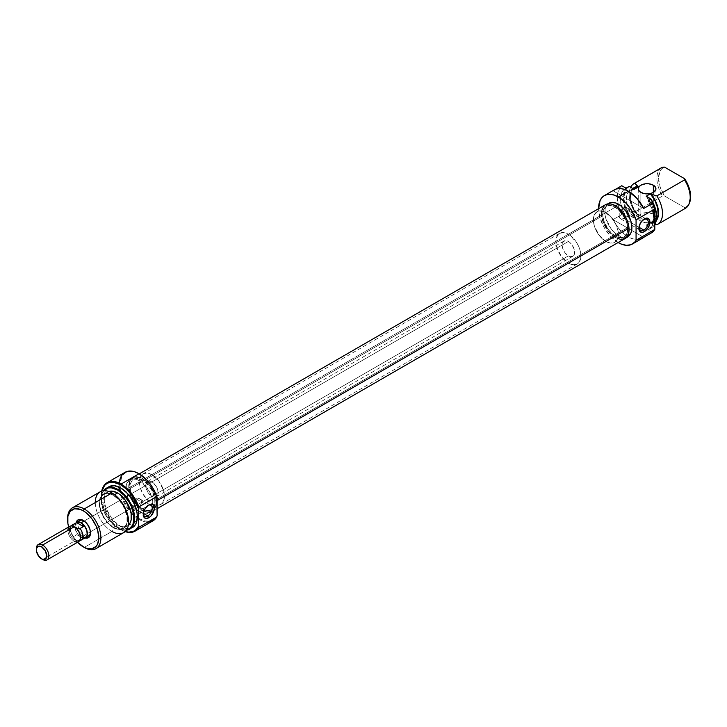 <?xml version="1.0" encoding="UTF-8"?>
<svg xmlns="http://www.w3.org/2000/svg" width="727" height="727" viewBox="0 0 727 727"><rect width="100%" height="100%" fill="white"/><g stroke="black" fill="none" stroke-linecap="round" stroke-linejoin="round"><path stroke-width="0.55" stroke-dasharray="3.63 2.73" d="M623.575 218.382A6.334 3.653 120 0 0 627.71 212.802A6.334 3.653 120 0 0 626.738 207.722A6.334 3.653 120 0 0 623.575 208.04L643.795 219.718L623.575 208.04A6.334 3.653 120 0 0 623.357 208.167A6.334 3.653 120 0 0 619.395 213.756A6.334 3.653 120 0 0 620.413 218.691A6.334 3.653 120 0 0 623.575 218.382L639.324 227.469L623.575 218.382L626.065 216.073L627.71 212.802L627.964 209.667L626.738 207.722L625.284 207.44L622.703 208.64L619.44 213.62L619.095 215.792L619.849 218.227L621.085 218.945L623.575 218.382M640.86 221.262L640.86 192.41L640.86 221.262L638.942 219.609L638.27 217.655A8.833 5.098 0 0 0 640.86 221.262A8.833 5.098 0 0 0 649.902 222.498A8.833 5.098 0 0 0 655.936 217.655L654.454 220.49L650.483 222.371L645.385 222.662L640.86 221.262M653.355 214.047A8.833 5.098 0 0 0 643.722 212.947A8.833 5.098 0 0 0 638.27 217.655L638.942 215.701L640.86 214.047L647.103 212.557L653.355 214.047L655.263 215.701L655.936 217.655A8.833 5.098 0 0 0 653.355 214.047L653.355 192.41L653.355 214.047M615.242 207.195L605.873 212.611A17.666 10.205 60 0 1 617.414 228.178A17.666 10.205 60 0 1 614.706 242.336A17.666 10.205 60 0 1 605.873 241.464L615.242 236.048A17.666 10.205 -120 0 0 624.084 236.929A17.666 10.205 -120 0 0 626.792 222.771A17.666 10.205 -120 0 0 615.242 207.195L610.462 205.532L606.409 206.323L604.855 207.613L603.701 209.44L602.747 214.41L603.701 220.481L606.409 226.724L610.462 232.195L612.806 234.367L617.686 237.184L622.185 237.629L624.084 236.929L626.792 233.812L627.737 228.841L626.792 222.771L622.185 213.638L615.242 207.195A17.666 10.205 -120 0 0 606.409 206.323A17.666 10.205 -120 0 0 603.701 220.481A17.666 10.205 -120 0 0 615.242 236.048L605.873 241.464A17.666 10.205 60 0 1 594.332 225.888A17.666 10.205 60 0 1 597.04 211.73A17.666 10.205 60 0 1 605.873 212.611L615.242 207.195M615.524 205.832L615.242 205.995A19.138 11.05 60 0 1 627.746 222.862A19.138 11.05 60 0 1 624.82 238.202A19.138 11.05 60 0 1 615.242 237.256L618.368 235.448A19.138 11.05 -120 0 0 627.937 236.402L623.548 237.247L618.368 235.448L615.242 237.256A19.138 11.05 60 0 1 602.738 220.381A19.138 11.05 60 0 1 605.673 205.05A19.138 11.05 60 0 1 615.242 205.995L615.524 205.832M628.037 187.039A23.555 13.604 -120 0 0 628.8 215.501L626.092 217.064L621.776 214.574L618.468 205.895L617.323 197.58L617.614 193.864L619.867 187.839L621.776 185.721A27.98 16.148 -120 0 0 618.023 203.996A27.98 16.148 -120 0 0 621.776 214.574L613.025 219.618A27.98 16.148 -120 0 0 628.364 236.893L618.368 242.664L628.364 236.893A27.98 16.148 -120 0 0 642.35 238.274L642.223 238.347M613.025 190.765L643.704 208.476L613.025 190.765L615.869 189.129L613.025 190.765A27.98 16.148 -120 0 1 614.379 189.82M618.123 242.518A27.98 16.148 60 0 1 598.585 208.676M661.77 167.555A23.555 13.604 -120 0 0 662.533 196.026L634.825 212.03A23.555 13.604 60 0 1 630.673 187.248A23.555 13.604 -120 0 0 634.825 212.03L637.733 215.374A20.029 11.559 60 0 1 632.944 188.566M656.263 220.572A20.029 11.559 60 0 1 651.065 223.071L650.365 222.671L653.6 222.053L656.426 219.654A19.584 11.305 -120 0 1 654.191 221.753A19.584 11.305 -120 0 1 650.365 222.671L654.936 224.234L651.065 223.071L654.155 222.271L656.545 220.217M634.607 187.83A19.584 11.305 -120 0 0 638.424 215.774L634.262 218.173A19.584 11.305 60 0 1 630.445 190.238A19.584 11.305 60 0 1 634.262 189.32L629.673 190.756L627.601 193.355L626.52 197.044L626.52 201.524L628.519 208.958L634.262 218.173L629.582 215.474L634.262 218.173L638.424 215.774L633.344 208.64L630.754 201.279L630.364 194.491L631.381 190.828L633.344 188.193M640.578 239.074L634.825 239.374L630.554 238.02L626.174 235.484L617.95 227.46L613.025 219.618L621.776 214.574L626.092 217.064L629.582 215.474A23.219 13.404 -120 0 1 629.582 186.621L627.147 188.193L625.329 190.647L623.811 197.717L625.329 206.532L629.582 215.474L628.8 215.501A23.555 13.604 60 0 1 627.319 187.502M626.092 217.064A23.555 13.604 60 0 1 621.403 206.341A23.555 13.604 60 0 1 625.329 188.602A23.555 13.604 60 0 1 626.092 188.211L623.711 189.838L621.93 192.319L620.449 199.38L621.93 208.149L626.092 217.064M685.334 208.367A23.555 13.604 -120 0 1 684.57 208.749L656.863 224.752L684.57 208.749L684.68 207.613A22.71 13.113 -120 0 0 689.596 202.633M655.545 222.889L653.319 226.206L650.883 227.778L646.203 225.07L649.438 224.461L651.946 222.489L653.537 219.318L654.082 215.192L653.537 210.439L651.946 205.432L646.203 196.217A19.584 11.305 60 0 1 650.029 224.161A19.584 11.305 60 0 1 649.593 224.389A19.584 11.305 60 0 1 646.203 225.07L650.883 227.778L648.13 229.787L652.446 232.286L648.13 229.787L650.511 228.16L652.292 225.679L653.773 218.618L652.292 209.849L648.13 200.934A23.555 13.604 60 0 1 648.893 229.405A23.555 13.604 60 0 1 648.13 229.787L650.838 228.223A23.555 13.604 -120 0 0 651.592 227.842A23.555 13.604 -120 0 0 654.809 224.479A23.555 13.604 60 0 1 650.838 228.223L650.883 227.778A23.219 13.404 -120 0 0 655.472 223.053M684.57 208.749L684.68 207.613L664.505 195.963A22.71 13.113 -120 0 1 664.505 167.11L661.997 168.591L660.107 170.999L658.535 178.088L660.107 186.993L664.505 195.963L684.68 207.613L687.188 206.132L689.341 203.206M635.198 187.53L632.681 189.502L631.091 192.673L630.691 199.116L632.681 206.559L638.424 215.774L634.825 212.03L662.533 196.026A23.555 13.604 60 0 1 661.061 168.028M646.203 225.07L650.365 222.671L646.203 225.07M618.368 242.664L610.798 236.557L604.382 227.896L600.093 218.009L598.585 208.404M608.799 203.242L605.864 206.622L605.091 209.103L605.091 215.201L605.864 218.582L610.853 228.478L615.724 233.621L618.368 235.448A19.138 11.05 -120 0 1 605.864 218.582A19.138 11.05 -120 0 1 608.799 203.242M615.242 237.256L610.062 233.076L607.727 230.277L602.738 220.381L601.711 213.811L602.738 208.422L603.992 206.441L607.727 204.287L612.607 204.769L617.886 207.822L620.422 210.176L626.501 219.436L628.519 226.242L628.519 232.34L626.501 236.802L624.82 238.202L620.422 239.056L615.242 237.256M605.873 241.464L598.93 235.021L594.332 225.888L593.377 219.818L594.332 214.847L597.04 211.73L598.93 211.03L603.437 211.475L610.653 216.464L616.26 225.016L618.132 231.295L618.132 236.92L616.26 241.046L614.706 242.336L610.653 243.127L605.873 241.464A17.666 10.205 -120 0 0 614.706 242.336A17.666 10.205 -120 0 0 617.414 228.178A17.666 10.205 -120 0 0 605.873 212.611L568.396 234.248A17.666 10.205 60 0 1 579.937 249.815A17.666 10.205 60 0 1 577.229 263.974A17.666 10.205 60 0 1 568.396 263.101L605.873 241.464L568.396 263.101L561.453 256.658L556.846 247.534L556.137 244.417L556.137 238.783L558 234.657L559.554 233.376L563.607 232.585L568.396 234.248L570.831 235.93L577.229 243.572L579.937 249.815L580.646 252.932L580.646 258.567L578.783 262.683L577.229 263.974L573.176 264.764L568.396 263.101A17.666 10.205 60 0 1 556.846 247.534A17.666 10.205 60 0 1 559.554 233.376A17.666 10.205 60 0 1 568.396 234.248L605.873 212.611A17.666 10.205 -120 0 0 597.04 211.73A17.666 10.205 -120 0 0 594.332 225.888A17.666 10.205 -120 0 0 605.873 241.464L598.93 235.021L594.332 225.888L593.377 219.818L594.332 214.847L597.04 211.73L598.93 211.03L603.437 211.475L610.653 216.464L616.26 225.016L618.132 231.295L618.132 236.92L616.26 241.046L614.706 242.336L610.653 243.127L605.873 241.464M664.505 195.963L662.533 196.026L664.505 195.963M613.025 219.618L643.704 237.329L613.025 219.618M602.801 215.692A17.666 10.205 -120 0 0 610.971 232.713A17.666 10.205 -120 0 0 624.084 236.929A17.666 10.205 -120 0 0 627.692 227.551L154.996 500.458A17.666 10.205 60 0 1 151.389 509.836A17.666 10.205 60 0 1 138.275 505.619A17.666 10.205 60 0 1 130.106 488.599L602.801 215.692L604.164 221.889L609.235 230.804L616.332 236.62L621.012 237.756L623.066 237.393L626.201 234.885L627.665 230.368L627.237 224.516L624.993 218.218L621.258 212.448L616.605 208.067L611.752 205.759L607.427 205.859L605.673 206.822L603.328 210.403L602.801 215.692L130.106 488.599L132.805 497.94L136.54 503.711L143.637 509.536L148.317 510.663L150.371 510.299L152.125 509.327L154.469 505.747L154.996 500.458L152.297 491.125L148.562 485.354L141.465 479.529L136.785 478.402L132.977 479.729L131.596 481.265L130.633 483.31L130.106 488.599A17.666 10.205 60 0 1 133.713 479.229A17.666 10.205 60 0 1 146.827 483.446A17.666 10.205 60 0 1 154.996 500.458L627.692 227.551A17.666 10.205 -120 0 0 619.522 210.53A17.666 10.205 -120 0 0 606.409 206.323A17.666 10.205 -120 0 0 602.801 215.692M156.314 501.085L157.123 500.621L156.314 501.085L155.723 506.937L153.133 510.899L148.926 512.362L143.755 511.117L138.394 507.346L133.668 501.63L130.297 494.823L128.788 487.971A19.538 11.278 60 0 1 132.777 477.612A19.538 11.278 60 0 1 147.272 482.265A19.538 11.278 60 0 1 156.314 501.085A19.538 11.278 60 0 1 152.316 511.454A19.538 11.278 60 0 1 137.821 506.792A19.538 11.278 60 0 1 128.788 487.971L129.37 482.128L131.969 478.166L136.167 476.694L141.347 477.948L146.709 481.719L151.434 487.435L154.806 494.242L156.314 501.085M605.473 204.705A19.538 11.278 -120 0 0 601.483 215.065L128.788 487.971L601.483 215.065L602.238 208.731M621.621 239.456L616.451 238.211L611.089 234.439L608.599 231.777L602.992 221.917L601.483 215.065A19.538 11.278 -120 0 0 610.516 233.885A19.538 11.278 -120 0 0 625.011 238.547M604.664 205.259L605.427 204.732M125.026 472.35A27.98 16.148 -120 0 0 119.301 487.19A27.98 16.148 -120 0 0 120.927 495.387A27.98 16.148 -120 0 0 130.996 512.835A27.98 16.148 -120 0 0 137.285 518.333A27.98 16.148 -120 0 0 139.011 519.414L139.43 518.696L132.014 512.717L125.735 504.238L121.536 494.56L120.064 485.154L121.536 477.448L123.326 474.613L125.735 472.614L128.67 471.532L132.014 471.396L139.43 473.977A27.39 15.812 -120 0 0 120.173 487.635A27.39 15.812 -120 0 0 137.339 517.36A27.39 15.812 -120 0 0 139.43 518.696L139.011 519.414A27.98 16.148 60 0 1 137.285 518.333A27.98 16.148 60 0 1 130.996 512.835A27.98 16.148 60 0 1 120.927 495.387A27.98 16.148 60 0 1 119.301 487.19A27.98 16.148 60 0 1 119.31 483.128M121.1 529.756A27.98 16.148 -120 0 0 125.108 531.601A27.98 16.148 60 0 1 121.1 529.756L120.682 529.52L121.1 529.756A27.98 16.148 60 0 1 101.725 491.107A27.98 16.148 -120 0 0 101.317 495.496A27.98 16.148 -120 0 0 121.1 529.756L136.976 520.596L120.682 529.52A27.39 15.812 60 0 1 101.317 495.978A27.39 15.812 60 0 1 101.853 491.07L101.689 500.549L104.579 510.281L109.922 519.541L113.276 523.54L120.682 529.52A27.39 15.812 60 0 0 125.198 531.51L120.682 529.52M133.114 509.491L133.323 502.393L134.041 500.103L135.458 498.486L147.754 505.592L148.799 504.992L147.754 505.592A6.334 3.653 120 0 0 143.283 513.344A6.334 3.653 120 0 0 143.31 513.898A6.334 3.653 -60 0 1 147.754 505.592L135.458 498.486L133.623 501.194L133.114 509.491L135.458 508.827L143.364 513.398L135.458 508.827L133.114 509.491L144.591 516.243M84.241 520.977A8.833 5.098 -120 0 0 83.741 520.714A8.833 5.098 60 0 1 84.241 520.977L151.925 481.91A8.833 5.098 -120 0 0 147.499 481.474A8.833 5.098 -120 0 0 146.145 488.553A8.833 5.098 -120 0 0 151.925 496.332L84.241 535.408L83.205 537.208A10.305 5.952 60 0 1 76.108 522.758L76.053 526.312L78.053 531.773L81.778 536.226L84.886 537.953A10.305 5.952 60 0 1 83.205 537.208L84.241 535.408A8.833 5.098 60 0 1 78.525 521.995A8.833 5.098 -120 0 0 84.241 535.408L151.925 496.332A8.833 5.098 -120 0 0 156.341 496.777A8.833 5.098 -120 0 0 157.695 489.698A8.833 5.098 -120 0 0 151.925 481.91L84.241 520.977A8.833 5.098 60 0 1 90.475 532.364A8.833 5.098 -120 0 0 90.493 531.801A8.833 5.098 -120 0 0 84.241 520.977L83.205 520.378M78.552 521.941A8.833 5.098 -120 0 0 78.525 521.995A8.833 5.098 60 0 1 79.825 520.541L81.442 519.614M117.974 527.956A23.555 13.604 -120 0 0 123.926 530.119A23.555 13.604 -120 0 0 126.353 530.183A23.555 13.604 60 0 1 117.974 527.956L120.682 526.393A23.555 13.604 -120 0 0 132.468 527.557L127.061 528.611L120.682 526.393L117.974 527.956A23.555 13.604 60 0 1 103.534 509.972A23.555 13.604 60 0 1 103.579 490.734A23.555 13.604 -120 0 0 102.416 492.87A23.555 13.604 -120 0 0 117.974 527.956L117.974 527.956M126.462 530.028A23.219 13.404 60 0 1 123.417 530.056A23.219 13.404 60 0 1 117.565 527.92L111.276 522.849L108.441 519.46L103.906 511.608L102.389 507.455L101.144 499.476L102.389 492.942L103.906 490.543M100.172 491.797A23.555 13.604 -120 0 0 96.564 510.672A23.555 13.604 -120 0 0 111.958 531.428L84.241 547.431L111.958 531.428L113.394 527.711A20.029 11.559 -120 0 0 127.561 519.541A20.029 11.559 -120 0 0 113.394 495.014L111.958 492.961L113.394 495.014L110.631 493.733L105.533 493.224L101.626 495.478L99.508 500.158L99.508 506.537L101.626 513.653L107.978 523.34L110.631 525.803L116.156 528.992L121.264 529.501L125.171 527.248L126.48 525.176L127.561 519.541L127.289 516.188L125.171 509.073L121.264 502.312L118.819 499.385L113.394 495.014A20.029 11.559 -120 0 0 99.236 503.184A20.029 11.559 -120 0 0 113.394 527.711L111.958 531.428A23.555 13.604 -120 0 0 123.735 532.6M142.547 508.955L151.925 503.547A17.666 10.205 -120 0 0 160.758 504.42A17.666 10.205 -120 0 0 163.466 490.262A17.666 10.205 -120 0 0 151.925 474.695L142.547 480.102A17.666 10.205 60 0 1 154.097 495.678A17.666 10.205 60 0 1 151.389 509.836A17.666 10.205 60 0 1 142.547 508.955L135.613 502.521L131.005 493.388L130.06 487.317L131.005 482.346L133.713 479.229L135.613 478.53L137.766 478.439L142.547 480.102L147.336 483.964L151.389 489.435L154.097 495.678L154.806 498.795L154.806 504.42L152.943 508.546L149.489 510.536L144.991 510.09L142.547 508.955A17.666 10.205 60 0 1 131.005 493.388A17.666 10.205 60 0 1 133.713 479.229A17.666 10.205 60 0 1 142.547 480.102L151.925 474.695L147.136 473.032L143.083 473.822L141.529 475.113L139.666 479.229L139.666 484.864L140.375 487.981L143.083 494.224L149.48 501.866L154.36 504.683L158.859 505.129L160.758 504.42L162.312 503.139L164.175 499.013L164.175 493.379L163.466 490.262L158.859 481.138L151.925 474.695A17.666 10.205 -120 0 0 143.083 473.822A17.666 10.205 -120 0 0 140.375 487.981A17.666 10.205 -120 0 0 151.925 503.547L142.547 508.955M113.394 527.357L117.565 524.949A19.584 11.305 -120 0 0 127.352 525.921A19.584 11.305 -120 0 0 128.325 525.239L125.253 526.693L122.863 526.793L117.565 524.949L113.394 527.357A19.584 11.305 60 0 1 100.608 510.1A19.584 11.305 60 0 1 103.607 494.405A19.584 11.305 60 0 1 113.394 495.378A19.584 11.305 60 0 1 126.189 512.635A19.584 11.305 60 0 1 123.19 528.32A19.584 11.305 60 0 1 113.394 527.357L108.096 523.077L103.607 517.015L99.817 506.637L99.817 500.403L100.608 497.859L101.88 495.832L105.706 493.624L110.695 494.124L113.394 495.378L114.557 494.705L113.394 495.378L118.701 499.649L123.19 505.71L126.98 516.088L126.98 522.322L126.189 524.867L123.19 528.32L118.701 529.192L113.394 527.357M147.845 522.113A27.98 16.148 60 0 1 139.011 519.414L136.976 520.596L139.011 519.414A27.98 16.148 -120 0 0 152.997 520.805M139.43 511.962L142.547 510.163A19.138 11.05 -120 0 0 152.125 511.108A19.138 11.05 -120 0 0 155.051 495.769A19.138 11.05 -120 0 0 142.547 478.902L139.43 480.701A19.138 11.05 60 0 1 152.952 504.774A19.138 11.05 60 0 1 148.999 512.917A19.138 11.05 60 0 1 139.43 511.962A19.138 11.05 60 0 1 126.234 492.224A19.138 11.05 60 0 1 129.851 479.756A19.138 11.05 60 0 1 139.43 480.701L142.547 478.902L139.911 477.675L135.031 477.194L131.296 479.347L130.042 481.329L129.015 486.717L130.042 493.297L131.296 496.714L137.367 505.983L142.547 510.163L147.726 511.962L152.125 511.108L155.051 507.737L155.823 505.247L156.087 502.348L155.051 495.769L150.071 485.881L145.191 480.729L142.547 478.902A19.138 11.05 -120 0 0 132.977 477.957A19.138 11.05 -120 0 0 130.042 493.297A19.138 11.05 -120 0 0 142.547 510.163L139.43 511.962L136.785 510.136L131.905 504.992L128.17 498.522L125.889 488.517L126.925 483.137L129.851 479.756L134.25 478.902L139.43 480.701L142.065 482.528L148.999 490.807L151.934 497.577L152.706 500.948L152.706 507.046L150.68 511.517L146.945 513.671L142.065 513.189L139.43 511.962M139.43 518.696L144.927 520.95L149.98 521.177L154.16 519.351L157.123 515.625A27.39 15.812 -120 0 1 139.43 518.696M108.905 486.754L106.833 488.471L104.343 493.969L104.343 501.476L105.297 505.628L106.833 509.845L111.431 517.806L114.312 521.25L120.682 526.393A23.555 13.604 -120 0 1 105.297 505.628A23.555 13.604 -120 0 1 108.905 486.754M126.68 529.992L120.764 529.401L117.565 527.92A23.219 13.404 60 0 1 102.225 493.342A23.219 13.404 60 0 1 103.761 490.716M108.841 491.507L106.051 493.424L103.979 497.995L103.979 504.238L104.77 507.691L109.868 517.815L114.857 523.086L117.565 524.949A19.584 11.305 -120 0 1 104.77 507.691A19.584 11.305 -120 0 1 107.769 491.997A19.584 11.305 -120 0 1 108.841 491.507M67.584 518.578A23.555 13.604 -120 0 0 84.241 547.431A23.555 13.604 60 0 1 67.593 519.187M77.498 542.287L72.164 535.172L68.665 526.984A22.083 12.75 60 0 0 77.498 542.287M90.275 534.918L88.658 535.844A8.833 5.098 60 0 1 86.758 536.253A8.833 5.098 60 0 1 84.241 535.408A8.833 5.098 -120 0 0 86.758 536.253A8.833 5.098 -120 0 0 86.813 536.253M136.449 508.255L140.502 505.229L141.82 502.175L141.211 500.203L139.629 498.758L137.539 498.086L135.458 498.486L137.539 498.086L139.629 498.758L141.211 500.203L141.82 502.175L140.502 505.229L134.64 509.3M151.925 496.332L148.453 493.115L146.145 488.553L145.673 485.518L146.145 483.028L148.453 481.12L150.698 481.347L153.143 482.746L156.341 486.572L157.695 489.689L158.05 494.069L157.114 496.132L154.315 497.168L151.925 496.332M111.958 531.428A23.555 13.604 60 0 1 95.292 502.575M139.648 498.767L150.925 505.283M147.754 505.592A6.334 3.653 -60 0 1 148.253 505.338A6.334 3.653 120 0 0 147.754 505.592L148.799 504.992M84.995 537.889A8.833 5.098 60 0 1 81.124 537.208L568.396 255.886A8.833 5.098 -120 0 0 572.812 256.322A8.833 5.098 -120 0 0 574.166 249.243A8.833 5.098 -120 0 0 568.396 241.464L84.178 521.023L568.396 241.464A8.833 5.098 -120 0 0 563.97 241.028A8.833 5.098 -120 0 0 562.616 248.107A8.833 5.098 -120 0 0 568.396 255.886L81.124 537.208L77.653 533.991L75.354 529.429L74.99 525.058L76.708 522.349M76.735 522.395A8.779 5.071 -120 0 0 75.39 529.429A8.779 5.071 -120 0 0 81.124 537.162L76.698 534.663L73.3 536.626A8.779 5.071 60 0 1 70.474 528.983L69.329 530.401L70.474 528.983A8.779 5.071 -120 0 0 73.3 536.626L72.954 538.507A7.852 4.535 60 0 1 69.329 530.401A7.852 4.535 60 0 1 70.074 527.62A7.852 4.535 60 0 1 72.954 526.484L74.872 527.193A7.852 4.535 -120 0 0 72.954 526.484A7.852 4.535 -120 0 0 69.329 530.401L67.929 530.401A8.833 5.098 -120 0 0 74.172 541.224A8.833 5.098 -120 0 0 78.598 541.66M36.35 548.631A8.833 5.098 -120 0 0 42.593 559.454L74.172 541.224L42.593 559.454A8.833 5.098 60 0 1 36.377 549.276M70.074 527.62L71.31 525.875A8.779 5.071 -120 0 0 70.474 528.983A8.779 5.071 60 0 1 71.255 525.948M80.424 536.808A7.852 4.535 60 0 1 77.653 540.752A7.852 4.535 60 0 1 76.798 540.724L80.052 540.524L83.46 538.562L76.698 534.663L73.3 536.626L72.954 538.507A7.852 4.535 -120 0 0 76.798 540.724A7.852 4.535 -120 0 0 80.424 536.808M69.756 526.357A8.833 5.098 -120 0 0 67.929 530.401L69.329 530.401A7.852 4.535 -120 0 0 72.954 538.507L76.798 540.724L72.954 538.507L76.798 540.724L80.052 540.524L83.46 538.562L81.124 537.162L83.496 537.989M72.954 526.484L76.798 528.702L72.954 526.484M74.172 541.224A8.833 5.098 60 0 1 67.929 530.401M85.541 537.653L83.514 538.044L81.124 537.208A8.833 5.098 60 0 1 75.499 529.892A8.833 5.098 60 0 1 76.226 522.695M75.962 523.04L74.917 526.412L75.962 531.001L78.743 535.245L81.124 537.162A8.779 5.071 -120 0 0 85.504 537.598M568.396 255.886L570.786 256.722L573.585 255.677L574.521 253.623L574.166 249.243L571.867 244.681L569.614 242.3L567.169 240.891L564.924 240.673L562.616 242.582L562.144 245.072L562.616 248.107L564.924 252.669L568.396 255.886M626.738 207.722L646.966 219.4M638.27 188.802L638.27 217.655M160.758 504.42L577.229 263.974M626.774 237.066L624.82 238.202M633.144 188.675L630.445 190.238M626.047 188.184L625.329 188.602M650.029 224.161L654.191 221.753M648.893 229.405L651.592 227.842M607.636 203.914L605.673 205.05M143.083 473.822L559.554 233.376M655.936 188.802L655.936 217.655M620.413 218.691L640.632 230.368M132.777 477.612L139.257 473.877M152.316 511.454L157.123 508.682M101.317 495.496L101.317 495.978M143.283 513.344L143.283 514.552M123.926 530.119L123.417 530.056M147.499 481.474L563.97 241.028M123.19 528.32L127.352 525.921M148.999 512.917L152.125 511.108M129.851 479.756L132.977 477.957M103.607 494.405L107.769 491.997M156.341 496.777L136.24 508.373M572.812 256.322L134.786 509.218M102.416 492.87L102.225 493.342M90.493 531.801L90.493 533M77.653 540.752L79.17 540.615"/><path stroke-width="1.09" d="M643.795 230.05A6.334 3.653 120 0 0 648.275 222.298A6.334 3.653 120 0 0 643.795 219.718L644.395 218.854A7.806 4.507 -60 0 1 649.92 222.044A7.806 4.507 -60 0 1 644.395 231.604L643.795 230.05L639.324 227.469L643.795 230.05A6.334 3.653 -60 0 1 640.632 230.368A6.334 3.653 -60 0 1 639.66 225.297A6.334 3.653 -60 0 1 643.795 219.718A6.334 3.653 -60 0 1 646.966 219.4A6.334 3.653 -60 0 1 647.93 224.47A6.334 3.653 -60 0 1 643.795 230.05L644.395 231.604L648.302 227.487L649.811 223.353L649.493 219.845L647.466 218.164L644.395 218.854L641.332 221.699L639.805 224.343L638.879 228.414L639.805 231.422L642.286 232.34L644.395 231.604A7.806 4.507 -60 0 1 638.879 228.414A7.806 4.507 -60 0 1 644.395 218.854L643.795 219.718A6.334 3.653 120 0 0 639.324 227.469A6.334 3.653 120 0 0 643.795 230.05M640.86 192.41A8.833 5.098 180 0 1 638.27 188.802A8.833 5.098 180 0 1 643.722 184.095A8.833 5.098 180 0 1 653.355 185.194L653.355 192.41L655.772 189.802L655.772 187.811L653.355 185.194L648.829 183.804L645.385 183.804L640.86 185.194L638.942 186.848L638.442 189.802L639.76 191.637L643.722 193.518L650.483 193.518L653.355 192.41L653.355 185.194A8.833 5.098 180 0 1 655.936 188.802A8.833 5.098 180 0 1 650.483 193.518A8.833 5.098 180 0 1 640.86 192.41M608.799 203.242A19.138 11.05 -120 0 1 618.368 204.187L621.012 206.014L625.892 211.166L630.872 221.063L631.908 227.633L631.645 230.532L630.872 233.022L627.937 236.402A19.138 11.05 -120 0 0 630.872 221.063A19.138 11.05 -120 0 0 618.368 204.187L615.524 205.832L618.368 204.187L615.724 202.969L610.853 202.488L607.636 203.914M632.354 244.045L642.35 238.274A27.98 16.148 -120 0 0 643.704 237.329L652.446 232.286A27.98 16.148 -120 0 0 654.809 229.423L636.07 240.237A27.98 16.148 60 0 1 632.354 244.045A27.98 16.148 60 0 1 618.368 242.664A27.98 16.148 60 0 1 618.123 242.518L621.103 244.018L626.356 245.326L631 244.69L634.68 242.164L636.07 240.237L636.07 219.836L654.809 209.022L652.446 203.433L648.13 200.934L652.446 203.433L643.704 208.476A27.98 16.148 -120 0 0 628.364 191.21A27.98 16.148 -120 0 0 614.379 189.82L604.382 195.59A27.98 16.148 60 0 1 618.368 196.981L628.364 191.21L618.368 196.981A27.98 16.148 60 0 1 636.07 219.836L636.07 240.237L654.809 229.423L654.809 209.022A27.98 16.148 -120 0 0 652.446 203.433L643.704 208.476L636.852 198.317L628.364 191.21L624.011 189.256L619.877 188.52L616.151 189.029L613.025 190.765M627.319 187.502A23.555 13.604 60 0 1 628.8 186.648L626.092 188.211L621.776 185.721L615.869 189.129L621.776 185.721L626.092 188.211L628.8 186.648A23.555 13.604 -120 0 0 628.037 187.039L625.329 188.602M604.382 195.59L601.92 197.635L600.093 200.525L598.585 208.676A27.98 16.148 60 0 1 604.382 195.59L607.381 194.482L610.798 194.345L614.506 195.19L621.103 198.771L626.356 203.533L631 209.53L636.07 219.836L654.809 209.022L654.809 229.423L652.446 232.286L640.578 239.074M661.061 168.028A23.555 13.604 60 0 1 662.533 167.174A23.555 13.604 -120 0 0 661.77 167.555L634.062 183.558A23.555 13.604 60 0 1 634.825 183.168L662.533 167.174L664.505 167.11L684.68 178.76L684.57 179.896A23.555 13.604 60 0 1 689.114 203.814A23.555 13.604 60 0 1 684.57 208.749M689.114 203.814L689.596 202.633A22.71 13.113 -120 0 0 684.68 178.76L664.505 167.11L662.533 167.174L634.825 183.168L638.424 186.921L634.262 189.32L629.582 186.621L634.262 189.32L638.424 186.921L637.733 186.521L634.644 187.312L632.944 188.566A20.029 11.559 60 0 1 637.733 186.521L634.825 183.168A23.555 13.604 -120 0 0 630.673 187.248A23.555 13.604 60 0 1 634.062 183.558M656.108 220.081L658.108 214.947L657.699 208.031L654.963 200.552L650.365 193.809L654.155 198.58L657.408 205.859L658.426 210.694L658.426 215.092L656.263 220.572A20.029 11.559 60 0 0 651.065 194.209L650.365 193.809L646.203 196.217L650.838 199.371A23.555 13.604 60 0 1 655.381 223.289A23.555 13.604 60 0 1 654.809 224.479A23.555 13.604 -120 0 0 650.838 199.371L648.13 200.934L650.883 198.916L646.203 196.217L650.365 193.809A19.584 11.305 -120 0 1 656.426 219.654M635.198 187.53L638.424 186.921A19.584 11.305 -120 0 0 634.607 187.83L633.144 188.675M655.472 223.053A23.219 13.404 -120 0 0 655.572 222.816A23.219 13.404 -120 0 0 650.883 198.916L653.319 203.296L656.272 212.384L656.654 216.673L655.545 222.889M689.078 203.724L690.65 196.635L690.25 192.301L689.078 187.73L684.68 178.76L684.57 179.896L656.863 195.89A23.555 13.604 60 0 1 657.617 224.361A23.555 13.604 60 0 1 656.863 224.752A23.555 13.604 -120 0 0 656.863 195.89L651.065 194.209L656.863 195.89L684.57 179.896A23.555 13.604 -120 0 1 685.334 208.367L657.617 224.361M654.936 224.234L656.863 224.752L654.936 224.234M628.8 186.648L629.582 186.621L628.8 186.648M605.427 204.732L608.862 203.787L611.38 204.078L614.042 205.032L619.404 208.803L626.02 217.864L627.501 221.335L629.009 228.178L157.123 500.621L629.009 228.178A19.538 11.278 -120 0 0 619.967 209.358A19.538 11.278 -120 0 0 605.473 204.705L139.257 473.877M157.123 508.682L625.011 238.547A19.538 11.278 -120 0 0 629.009 228.178L628.982 231.295L627.356 236.293L625.829 237.993L621.621 239.456M602.065 209.222L604.664 205.259M156.714 496.596L157.123 497.477A27.39 15.812 -120 0 0 139.43 473.977L139.011 473.731A27.98 16.148 60 0 1 156.714 496.596A27.98 16.148 -120 0 0 139.011 473.731L147.545 480.72L152.207 486.908L155.814 493.878L157.123 497.477L157.123 515.625L156.714 496.596L138.802 506.937L156.714 496.596M119.31 483.128A27.98 16.148 60 0 1 139.011 473.731L121.1 484.073A27.98 16.148 -120 0 0 101.725 491.107A27.98 16.148 60 0 1 107.114 482.683A27.98 16.148 60 0 1 121.1 484.073A27.98 16.148 60 0 1 138.802 506.937A27.98 16.148 -120 0 0 121.1 484.073L139.011 473.731A27.98 16.148 -120 0 0 125.026 472.35L107.114 482.683M138.802 527.339L138.384 526.448A27.39 15.812 60 0 1 125.198 531.51L128.797 532.146L133.468 531.337L135.422 530.174L138.384 526.448L138.384 508.3L138.802 527.339A27.98 16.148 60 0 1 135.086 531.146A27.98 16.148 60 0 1 125.108 531.601A27.98 16.148 -120 0 0 138.802 527.339L156.714 516.997L138.802 527.339M101.689 491.825L104.579 485.436L106.987 483.437L109.922 482.346L113.276 482.219L120.682 484.791L121.1 484.073L120.682 484.791L126.189 488.898L131.242 494.505L135.422 501.157L138.384 508.3L138.802 506.937L138.384 508.3A27.39 15.812 60 0 0 120.682 484.791A27.39 15.812 60 0 0 101.853 491.07M143.31 513.898A6.334 3.653 120 0 0 147.754 515.934L148.799 517.733A7.806 4.507 -60 0 1 143.283 514.552A7.806 4.507 -60 0 1 148.799 504.992L144.891 509.109L143.383 513.244L143.701 516.743L145.727 518.433L148.799 517.733L150.907 516.034L153.897 510.854L154.315 508.173L153.388 505.174L151.861 504.293L148.799 504.992A7.806 4.507 -60 0 1 154.315 508.173A7.806 4.507 -60 0 1 148.799 517.733L147.754 515.934A6.334 3.653 -60 0 1 144.591 516.243A6.334 3.653 -60 0 1 143.31 513.898M79.825 520.541A8.833 5.098 60 0 1 83.741 520.714A8.833 5.098 -120 0 0 78.552 521.941M76.108 522.758A10.305 5.952 60 0 1 83.205 520.378L79.152 519.46L77.144 520.623L76.053 523.031M143.364 513.398L147.754 515.934L143.364 513.398M117.974 489.48L117.565 489.998A23.219 13.404 60 0 1 133.314 512.699A23.219 13.404 60 0 1 126.462 530.028L129.17 529.065L132.732 524.976L133.668 521.959L133.668 514.562L131.214 506.31L129.17 502.257L123.844 495.069L117.565 489.998L117.974 489.48A23.555 13.604 60 0 1 133.368 510.245A23.555 13.604 60 0 1 129.76 529.12A23.555 13.604 60 0 1 126.353 530.183A23.555 13.604 -120 0 0 134.059 512.998A23.555 13.604 -120 0 0 117.974 489.48L120.682 487.917L117.974 489.48A23.555 13.604 -120 0 0 103.579 490.734A23.555 13.604 60 0 1 106.197 488.317A23.555 13.604 60 0 1 117.974 489.48M96.028 548.594L123.735 532.6A23.555 13.604 -120 0 0 127.343 513.716A23.555 13.604 -120 0 0 111.958 492.961L84.241 508.955L83.205 510.763A22.083 12.75 60 0 1 98.817 537.816A22.083 12.75 60 0 1 83.205 546.831L84.241 547.431A23.555 13.604 -120 0 0 100.899 537.816A23.555 13.604 -120 0 0 84.241 508.955A23.555 13.604 60 0 1 99.635 529.719A23.555 13.604 60 0 1 96.028 548.594A23.555 13.604 60 0 1 84.241 547.431L77.226 542.006M67.593 519.187A23.555 13.604 60 0 1 72.464 507.791A23.555 13.604 60 0 1 84.241 508.955L111.958 492.961A23.555 13.604 60 0 1 128.615 521.813A23.555 13.604 60 0 1 111.958 531.428M117.565 492.97L114.557 494.705L117.565 492.97L112.267 491.125L108.841 491.507A19.584 11.305 -120 0 1 117.565 492.97A19.584 11.305 -120 0 1 130.06 509.291A19.584 11.305 -120 0 1 128.325 525.239L130.351 522.468L131.142 519.923L131.142 513.68L130.351 510.227L125.253 500.103L120.264 494.833L117.565 492.97M132.468 527.557A23.555 13.604 -120 0 0 136.076 508.682A23.555 13.604 -120 0 0 120.682 487.917L114.312 485.7L108.905 486.754A23.555 13.604 -120 0 1 120.682 487.917L127.061 493.06L129.942 496.505L134.54 504.465L137.021 512.835L137.348 516.77L136.076 523.404L134.54 525.839L129.76 529.12M135.086 531.146L152.997 520.805A27.98 16.148 -120 0 0 156.714 516.997A27.98 16.148 60 0 1 147.845 522.113M103.761 490.716L105.951 488.853L108.441 487.926L111.276 487.817L117.565 489.998A23.219 13.404 60 0 0 103.761 490.716M95.292 502.575A23.555 13.604 60 0 1 111.958 492.961A23.555 13.604 -120 0 0 100.172 491.797L72.464 507.791M68.774 527.366L67.884 523.467L67.884 516.434L70.219 511.281L74.527 508.791L80.152 509.345L83.205 510.763L86.249 512.871L91.884 518.814L96.191 526.275L97.636 530.228L98.817 537.816L97.636 544.023L96.191 546.313L91.884 548.803L86.249 548.24L83.205 546.831A22.083 12.75 60 0 1 77.498 542.287M84.623 537.871L88.358 537.726L89.939 535.908L90.493 533L89.939 529.465L88.358 525.821L85.995 522.631L83.205 520.378A10.305 5.952 60 0 1 90.493 533A10.305 5.952 60 0 1 84.886 537.953M86.813 536.253A8.833 5.098 -120 0 0 90.475 532.364A8.833 5.098 60 0 1 88.658 535.844M84.241 508.955A23.555 13.604 -120 0 0 67.584 518.578L67.584 519.778A22.083 12.75 60 0 1 83.205 510.763L84.241 508.955M68.665 526.984A22.083 12.75 60 0 1 67.584 519.778M157.123 515.625L156.714 516.997L157.123 515.625M148.253 505.338A6.334 3.653 -60 0 1 150.925 505.283A6.334 3.653 -60 0 1 151.888 510.354A6.334 3.653 -60 0 1 147.754 515.934A6.334 3.653 120 0 0 152.225 508.464A6.334 3.653 120 0 0 148.253 505.338M75.926 522.995L78.734 521.95L81.124 522.786L84.178 521.023L81.124 522.786A8.833 5.098 60 0 1 86.895 530.574A8.833 5.098 60 0 1 85.541 537.653A8.833 5.098 60 0 1 84.995 537.889M83.496 537.989L86.277 536.962L87.204 534.908L86.849 530.565L84.568 526.03L81.124 522.831L79.098 522.268L76.698 522.64L79.098 522.268L81.124 522.831L82.614 524.294L83.46 526.539L76.698 522.64L73.3 524.603L72.954 526.484L73.3 524.603A8.779 5.071 -120 0 0 71.31 525.875L71.255 525.948A8.779 5.071 60 0 1 72.291 524.967A8.779 5.071 60 0 1 73.3 524.603L76.698 522.64L83.46 526.539L80.052 528.502A8.779 5.071 60 0 1 81.061 540.161A8.779 5.071 60 0 1 80.052 540.524L80.052 540.524A8.779 5.071 -120 0 0 80.052 528.502L76.798 528.702A7.852 4.535 -120 0 0 74.872 527.193L74.172 526.793A8.833 5.098 60 0 1 80.424 537.616L80.424 536.808A7.852 4.535 -120 0 0 76.798 528.702A7.852 4.535 60 0 1 80.424 536.808L80.424 537.616A8.833 5.098 -120 0 0 74.172 526.793L42.593 545.023L41.557 546.831A7.361 4.253 60 0 1 46.764 555.846A7.361 4.253 60 0 1 41.557 558.854L42.593 559.454A8.833 5.098 -120 0 0 48.845 555.846A8.833 5.098 -120 0 0 42.593 545.023A8.833 5.098 60 0 1 48.373 552.811A8.833 5.098 60 0 1 47.019 559.89A8.833 5.098 60 0 1 42.593 559.454L38.667 556.173L36.45 551.066L36.45 548.721L37.877 546.468L39.567 546.141L41.557 546.831L45.238 550.712L46.764 555.846L46.364 557.918L45.238 559.217L43.547 559.545L41.557 558.854A7.361 4.253 60 0 1 36.35 549.839A7.361 4.253 60 0 1 41.557 546.831L42.593 545.023L74.172 526.793A8.833 5.098 -120 0 0 69.756 526.357L38.177 544.587A8.833 5.098 60 0 1 42.593 545.023A8.833 5.098 -120 0 0 36.35 548.631L36.35 549.839M67.929 530.401A8.833 5.098 60 0 1 74.172 526.793M47.019 559.89L78.598 541.66A8.833 5.098 -120 0 0 80.424 537.616A8.833 5.098 60 0 1 74.172 541.224M81.061 540.161L85.504 537.598A8.779 5.071 -120 0 0 86.849 530.565A8.779 5.071 -120 0 0 81.124 522.831A8.779 5.071 -120 0 0 76.735 522.395L75.962 523.04M36.377 549.276A8.833 5.098 60 0 1 38.177 544.587M72.291 524.967L77.671 522.05L79.906 522.268L81.942 523.458L83.46 526.539L80.052 528.502L76.798 528.702L74.872 527.193M76.226 522.695A8.833 5.098 60 0 1 76.708 522.349A8.833 5.098 60 0 1 81.124 522.786L84.596 526.003L86.895 530.574L87.367 533.609L86.895 536.09L84.596 537.998M627.937 236.402L626.774 237.066M655.572 222.816L655.381 223.289M81.442 519.614L76.708 522.349M106.197 488.317L108.905 486.754M90.275 534.918L85.541 537.653M84.241 547.431L83.205 546.831M42.593 559.454L41.557 558.854"/></g></svg>
